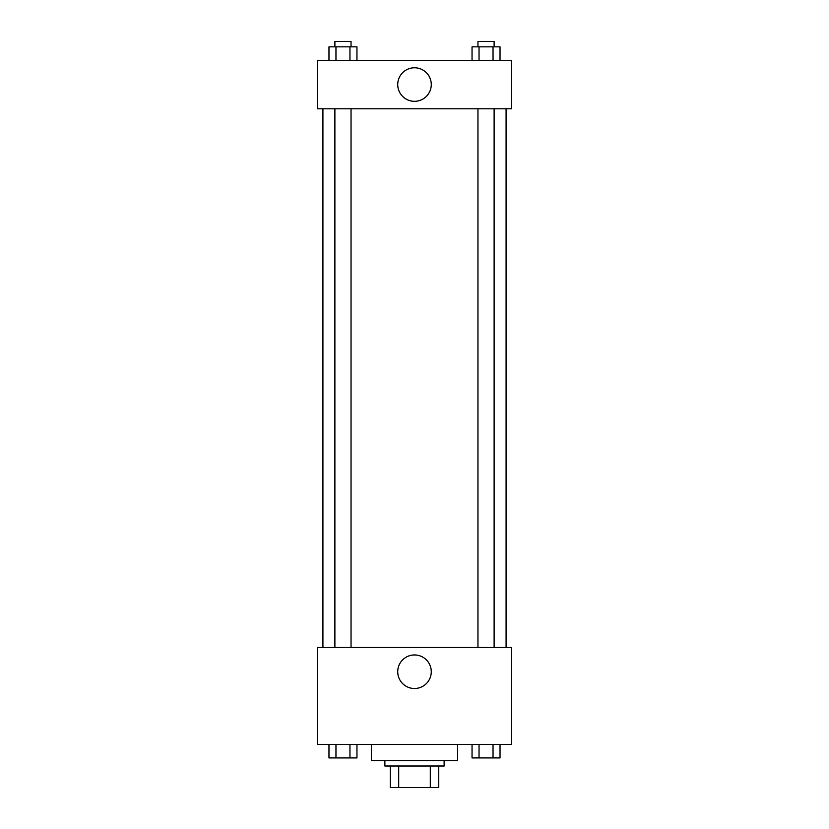 <?xml version="1.0" encoding="UTF-8"?>
<svg xmlns="http://www.w3.org/2000/svg" width="829" height="829" viewBox="0 0 829 829"><rect width="100%" height="100%" fill="white"/><g stroke="black" fill="none" stroke-linecap="round" stroke-linejoin="round"><path stroke-width="1.24" d="M430.303 766.006L430.303 787.55L390.262 787.55L390.262 766.006M430.303 787.55L438.738 787.55L438.738 766.006L438.738 787.55M444.126 760.618L444.126 766.006L384.874 766.006L384.874 760.618M398.697 766.006L398.697 787.55M371.402 744.452L371.402 760.618L457.598 760.618L457.598 744.452M511.462 744.452L317.538 744.452L317.538 647.49L511.462 647.49L511.462 744.452M414.5 688.505A16.777 16.777 0 0 1 399.972 663.345A16.777 16.777 0 0 1 429.028 663.345A16.777 16.777 0 0 1 414.5 688.505M506.084 108.786L506.084 647.49M477.96 647.49L477.96 108.786M351.04 108.786L351.04 647.49M511.462 108.786L317.538 108.786L317.538 60.299L511.462 60.299L511.462 108.786M431.277 84.548A16.777 16.777 0 0 1 406.117 99.076A16.777 16.777 0 0 1 406.117 70.019A16.777 16.777 0 0 1 431.277 84.548M500.032 60.299L500.032 46.838L472.043 46.838L472.043 60.299M493.037 46.838L493.037 60.299M479.038 46.838L479.038 60.299M477.96 46.838L477.96 41.45L494.115 41.45L494.115 46.838M356.957 60.299L356.957 46.838L328.968 46.838L328.968 60.299M349.962 46.838L349.962 60.299M335.963 46.838L335.963 60.299M334.885 46.838L334.885 41.45L351.04 41.45L351.04 46.838M500.032 744.452L500.032 757.924L472.043 757.924L472.043 744.452M493.037 744.452L493.037 757.924M479.038 744.452L479.038 757.924M494.115 757.924L477.96 757.924M356.957 744.452L356.957 757.924L328.968 757.924L328.968 744.452M349.962 744.452L349.962 757.924M335.963 744.452L335.963 757.924M351.04 757.924L334.885 757.924M322.916 108.786L322.916 647.49M494.115 647.49L494.115 108.786M334.885 108.786L334.885 647.49"/></g></svg>
